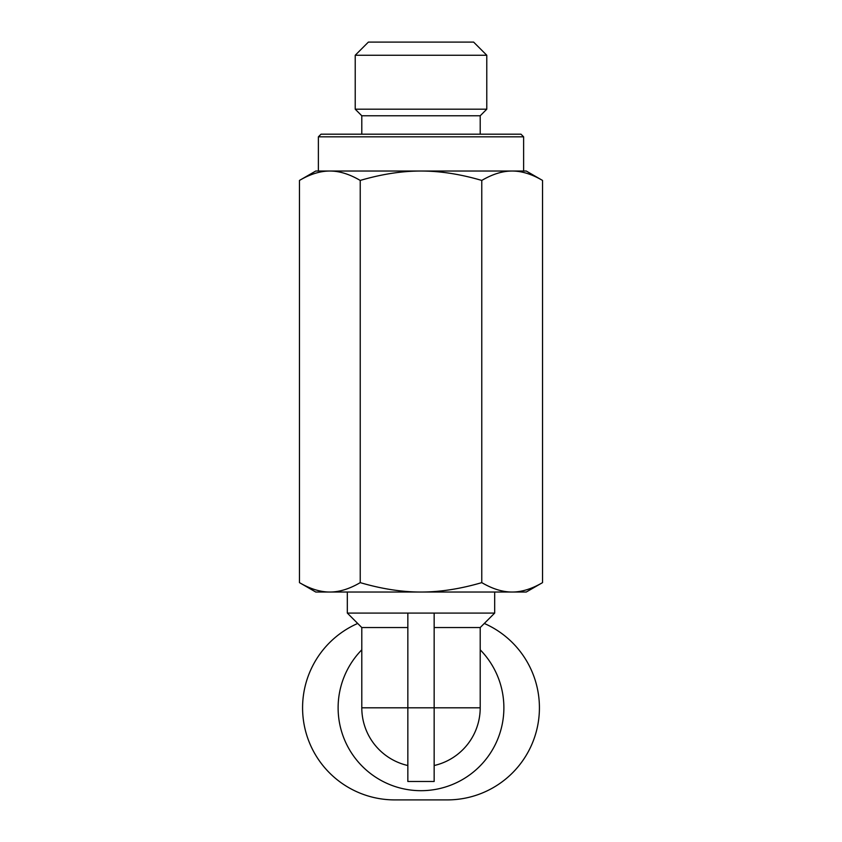 <?xml version="1.0" encoding="UTF-8"?>
<svg xmlns="http://www.w3.org/2000/svg" width="842" height="842" viewBox="0 0 842 842"><rect width="100%" height="100%" fill="white"/><g stroke="black" fill="none" stroke-linecap="round" stroke-linejoin="round"><path stroke-width="1.26" d="M494.675 592.031L494.675 613.081L347.325 613.081L347.325 592.031M480.203 649.803A82.884 82.884 0 0 1 421 790.691A82.884 82.884 0 0 1 361.797 649.803M355.219 109.197L486.781 109.197L486.781 55.256L355.219 55.256L355.219 109.197L361.797 115.775L361.797 134.194M486.781 109.197L480.203 115.775L480.203 134.194M355.219 55.256L368.375 42.1L473.625 42.1L486.781 55.256M523.619 136.825L523.619 171.031L512.147 171.031L526.25 171.031L542.532 180.43C531.818 174.147 521.682 171.01 512.147 171.031C502.611 171.01 492.486 174.147 481.771 180.43C460.332 174.147 440.071 171.01 421 171.031C401.929 171.01 381.668 174.147 360.229 180.43C349.514 174.147 339.389 171.01 329.853 171.031L318.381 171.031L318.381 136.825L523.619 136.825L520.987 134.194L321.012 134.194L318.381 136.825M484.297 623.459A92.094 92.094 0 0 1 447.312 799.9L394.688 799.9A92.094 92.094 0 0 1 357.703 623.459M481.771 582.632C492.486 588.916 502.621 592.052 512.147 592.031C521.682 592.052 531.807 588.916 542.532 582.632L526.25 592.031L315.75 592.031L299.468 582.632C310.193 588.916 320.318 592.052 329.853 592.031C339.379 592.052 349.514 588.916 360.229 582.632C381.679 588.916 401.939 592.052 421 592.031C440.061 592.052 460.321 588.916 481.771 582.632L481.771 180.43M480.203 115.775L361.797 115.775M329.853 171.031C320.318 171.01 310.182 174.147 299.468 180.43L315.75 171.031L512.147 171.031M542.532 582.632L542.532 180.43M299.468 582.632L299.468 180.43M360.229 582.632L360.229 180.43M407.844 613.081L407.844 781.481L434.156 781.481L434.156 613.081M434.156 627.553L480.203 627.553L480.203 707.806A59.203 59.203 0 0 1 434.156 765.525A59.203 59.203 0 0 0 480.203 707.806L361.797 707.806A59.203 59.203 0 0 0 407.844 765.525A59.203 59.203 0 0 1 361.797 707.806L361.797 627.553L347.325 613.081M407.844 627.553L361.797 627.553M480.203 627.553L494.675 613.081"/></g></svg>
